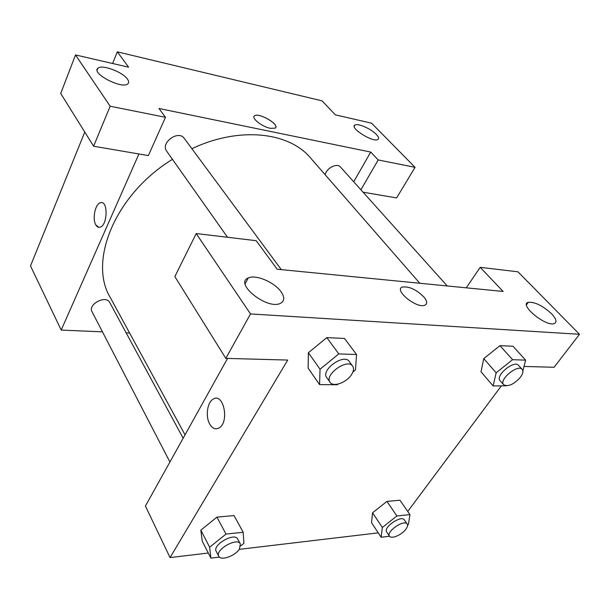 <?xml version="1.0" encoding="UTF-8"?>
<svg xmlns="http://www.w3.org/2000/svg" width="610" height="610" viewBox="0 0 610 610"><rect width="100%" height="100%" fill="white"/><g stroke="black" fill="none" stroke-linecap="round" stroke-linejoin="round"><path stroke-width="0.91" d="M112.606 63.493L117.333 51.835L322.072 100.864L335.355 114.848L371.589 123.197L415.059 167.331L378.192 159.942L370.72 152.073L353.716 181.772M102.465 331.848L61.198 330.071L30.5 265.922L84.782 132.088M99.964 227.217C107.665 225.753 108.29 200.194 100.589 202.711C95.305 203.534 92.034 218.975 95.846 224.938C92.034 218.975 95.305 203.526 100.581 202.711C108.29 200.194 107.665 225.753 99.964 227.217C98.34 227.606 96.967 226.844 95.839 224.938L98.835 227.309M370.72 152.073L158.996 108.504L165.478 117.311L148.367 155.58L93.605 146.232L60.718 93.467L75.503 54.938L128.619 67.184L117.333 51.835M61.198 330.071L138.927 153.964M127.513 79.193C122.785 71.942 101.641 64.096 97.874 68.305C90.989 73.391 122.374 89.601 127.871 83.814C129.053 82.746 128.931 81.206 127.513 79.193M93.605 146.232L110.158 106.231L75.503 54.938M165.478 117.311L110.158 106.231M129.617 333.014L126.163 332.869M415.059 167.331L396.614 197.922L363.08 192.203M376.301 134.398C371.101 128.832 357.803 122.976 354.959 125.035C349.103 127.65 373.076 142.831 377.864 139.499C379.206 138.615 378.688 136.915 376.301 134.398M360.906 189.779L378.192 159.942M270.39 128.329C262.033 126.819 250.695 117.768 254.583 115.786C259.044 112.232 280.646 125.202 275.156 128.153L270.39 128.329M275.712 127.559C278.404 123.563 258.556 112.514 254.583 115.793L254.05 116.373M281.301 269.635L184.289 138.409C178.44 129.549 160.125 142.9 166.705 151.219L227.553 237.29M447.252 285.96L340.51 167.064C337.139 162.71 326.602 167.918 325.122 174.689M183.152 438.216L109.747 302.529C106.102 294.66 87.588 304.245 92.041 311.733L169.915 462.006M419.787 283.253L310.627 158.059C289.178 132.111 239.539 126.11 191.898 148.703M172.439 159.332C114.848 194.613 88.221 261.469 110.25 297.444L185.036 434.831M503.113 291.45L277.184 269.223L256.2 240.691L196.199 233.561L250.512 313.937L579.5 334.288L517.966 271.816L480.192 267.325L503.113 291.45M208.3 553.034L170.06 557.57L145.409 506.056L227.545 358.428M426.253 304.138C427.229 302.408 426.428 300.006 423.836 296.925C427.274 301.142 427.572 303.917 424.728 305.252C416.447 308.774 393.328 289.689 402.478 287.028C409.127 286.235 416.241 289.529 423.836 296.917C416.241 289.536 409.119 286.235 402.478 287.035C393.328 289.697 416.447 308.782 424.728 305.252M281.096 291.816C284.862 297.383 284.588 301.256 280.272 303.437C266.951 309.941 233.904 283.368 248.27 277.985C255.521 274.149 274.546 282.216 281.096 291.816M551.493 313.677C556.366 318.931 557.25 322.255 554.154 323.635C545.531 326.823 518.675 304.459 528.306 302.308C534.863 301.836 542.595 305.625 551.493 313.677M579.5 334.288L554.086 367.266L523.998 366.45M466.269 287.829L480.192 267.325M196.199 233.561L174.849 276.582L225.83 358.383L287.722 360.06L170.06 557.57M225.83 358.383L250.512 313.937M338.092 384.064L337.254 384.742L319.579 384.605L308.134 368.15L308.363 352.748M338.794 353.914L326.823 337.62L344.467 338.436L326.823 337.62L308.385 352.733L320.036 369.225L338.794 353.914L356.537 354.501L355.47 369.95L352.862 372.062M225.982 534.086L216.946 517.143L234.019 515.564L216.946 517.143L200.85 530.143L209.642 547.223L225.982 534.086L243.177 532.263L243.931 543.304L240.668 545.912M219.447 557.105L210.915 558.15L202.238 541.177L200.827 530.151M396.896 515.976L386.938 501.42L399.946 500.215L386.938 501.42L372.565 512.789L371.528 522.663L372.565 512.789L382.325 527.459L396.896 515.976L409.943 514.596L408.41 524.47L407.541 525.157M506.521 385.802L493.147 385.955L481.008 371.78L483.745 358.604M512.583 359.702L499.971 345.641L512.987 346.244L499.971 345.641L483.768 358.596L496.136 372.801L512.583 359.702L525.614 360.136L522.854 370.918M378.246 532.858L239.181 549.366M501.26 386.016L407.747 511.432M219.127 427.907C229.772 421.929 223.443 392.161 213.172 399.138C207.194 402.242 205.273 416.821 209.84 424.278C205.265 416.821 207.186 402.242 213.172 399.138C223.435 392.161 229.764 421.929 219.12 427.907C215.612 429.814 212.516 428.609 209.832 424.278C211.617 427.29 213.752 428.807 216.253 428.83M389.531 536.221L381.143 537.25L382.325 527.459M407.183 524.059L404.308 519.88C401.471 514.764 382.981 527.398 386.664 531.928L389.485 536.152C391.231 539.408 401.83 534.909 405.848 529.259C407.488 527.025 407.93 525.294 407.183 524.059C404.369 518.973 385.81 531.653 389.485 536.152M409.943 514.596L399.946 500.215M381.143 537.25L371.528 522.663M210.915 558.15L209.642 547.223M240.34 543.914L237.709 539.049C234.705 532.08 212.158 544.882 216.199 551.303L218.754 556.236C220.759 561.124 235.338 555.946 239.448 548.97L240.34 543.914C237.359 536.975 214.728 549.846 218.754 556.236M243.177 532.263L234.019 515.564M202.238 541.177L200.85 530.143M493.147 385.955L496.136 372.801M522.183 369.424L518.538 365.367C514.253 359.687 494.939 375.699 500.086 380.64L503.646 384.742C508.176 386.992 513.765 384.506 520.429 377.27C522.922 373.816 523.51 371.2 522.183 369.424C517.92 363.766 498.522 379.832 503.646 384.742M525.614 360.136L512.987 346.244M481.008 371.78L483.768 358.596M319.579 384.605L320.036 369.225M352.641 366.122L349.164 361.417C343.979 353.175 320.509 370.064 326.724 377.56L330.094 382.333C333.22 387.472 346.815 382.462 351.596 374.502C353.716 371.071 354.059 368.272 352.641 366.122C347.486 357.91 323.91 374.868 330.094 382.333M356.537 354.501L344.467 338.436M308.134 368.15L308.385 352.733M97.874 68.305L97.142 70.135M354.959 125.035L354.25 126.308M248.27 277.985L245.151 283.734M528.306 302.308L526.544 304.741"/></g></svg>

